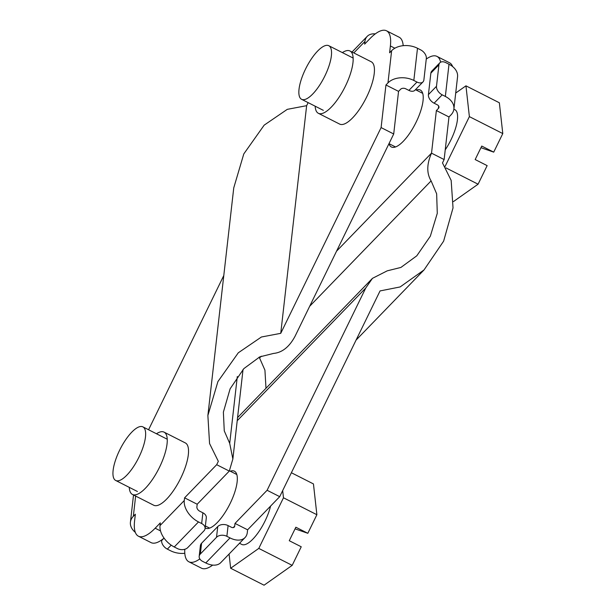 <?xml version="1.0" encoding="UTF-8"?>
<svg xmlns="http://www.w3.org/2000/svg" width="616" height="616" viewBox="0 0 616 616"><rect width="100%" height="100%" fill="white"/><g stroke="black" fill="none" stroke-linecap="round" stroke-linejoin="round"><path stroke-width="0.92" d="M116.131 480.657A30.053 10.195 -63.1 0 0 138.7 457.665A30.053 10.195 -63.1 0 0 142.889 426.873A30.053 10.195 -63.1 0 0 142.458 426.688A30.053 10.195 -63.1 0 0 119.889 449.68A30.053 10.195 -63.1 0 0 115.7 480.472A30.053 10.195 -63.1 0 0 116.131 480.657M239.509 543.281L241.757 544.421A30.053 10.195 -63.1 0 0 242.188 544.606A30.053 10.195 -63.1 0 0 257.488 533.61A30.053 10.195 -63.1 0 0 270.578 506.098M229.075 554.053L230.654 568.252L258.782 548.409L292.184 565.357L301.239 546.785L289.266 540.709L295.849 527.219L307.823 533.294L295.049 528.859M291.383 472.742L313.452 483.93L316.878 514.722L307.823 533.294M258.782 548.409L283.476 497.782L282.675 490.59M283.476 497.782L316.878 514.722M230.654 568.252L264.056 585.2L292.184 565.357M302.04 99.499A30.053 10.195 -63.1 0 0 324.601 76.507A30.053 10.195 -63.1 0 0 328.79 45.715A30.053 10.195 -63.1 0 0 328.359 45.53A30.053 10.195 -63.1 0 0 305.798 68.522A30.053 10.195 -63.1 0 0 301.601 99.315A30.053 10.195 -63.1 0 0 302.04 99.499M445.953 167.899L478.085 184.199L487.148 165.627L475.167 159.552L481.75 146.061L493.724 152.137L480.95 147.701M445.068 166.466L469.377 116.624L465.95 85.832L499.353 102.772L502.787 133.564L493.724 152.137M469.377 116.624L502.787 133.564M465.95 85.832L455.709 93.047M478.085 184.199L453.468 201.571M445.237 149.827A30.053 10.195 -63.1 0 0 454.847 109.663L453.877 109.171M315.169 106.198A34.935 11.85 -63.1 0 0 318.349 113.29A34.935 11.85 -63.1 0 0 318.857 113.506A34.935 11.85 -63.1 0 0 328.42 109.81A34.935 11.85 -63.1 0 0 353.099 61.153A34.935 11.85 -63.1 0 0 349.965 50.982A34.935 11.85 -63.1 0 0 349.457 50.766A34.935 11.85 -63.1 0 0 342.365 52.599M129.268 487.356A34.935 11.85 -63.1 0 0 132.448 494.448A34.935 11.85 -63.1 0 0 132.956 494.663A34.935 11.85 -63.1 0 0 142.512 490.967A34.935 11.85 -63.1 0 0 167.198 442.311A34.935 11.85 -63.1 0 0 164.056 432.132A34.935 11.85 -63.1 0 0 163.556 431.924A34.935 11.85 -63.1 0 0 156.464 433.756M308.123 102.626L306.637 105.675L287.287 109.348L264.172 125.148L243.79 153.931L233.757 187.857L207.877 415.515L209.563 443.543L218.326 461.33L216.686 464.695L184.584 497.836L197.189 504.235L229.244 471.132A18.78 13.059 -173.5 0 0 229.291 471.086L232.863 458.982L229.706 443.374L224.263 430.877L223.377 412.142L230.107 388.827L243.836 368.63L259.798 356.864L273.573 353.422C282.213 352.598 289.374 346.877 295.049 336.267L393.709 133.98L398.552 91.376L400.569 89.289A3.758 2.61 6.5 0 1 405.744 88.804L408.893 90.398A7.515 4.759 -135.9 0 0 414.907 90.259L422.992 81.913A7.515 4.759 -135.9 0 1 416.986 82.051L408.893 90.398M148.571 429.752L223.785 275.537M164.049 538.107A45.076 15.292 -63.1 0 1 151.043 542.604L138.438 536.205A45.076 15.292 -63.1 0 1 134.573 521.059L135.351 514.221L133.333 516.308A18.78 13.059 -173.5 0 0 130.423 522.175A18.78 13.059 -173.5 0 0 135.328 532.378M138.438 536.205A45.076 15.292 -63.1 0 0 155.17 528.205L160.322 522.884L160.021 525.571L184.276 500.523L184.584 497.836M132.448 494.448L153.723 505.236A34.935 11.85 -63.1 0 0 154.231 505.451A34.935 11.85 -63.1 0 0 180.457 478.724A34.935 11.85 -63.1 0 0 185.331 442.927L164.056 432.132M318.349 113.29L339.624 124.078A34.935 11.85 -63.1 0 0 340.132 124.293A34.935 11.85 -63.1 0 0 366.366 97.567A34.935 11.85 -63.1 0 0 371.232 61.769L349.965 50.982M394.864 48.225L390.382 45.954L389.605 52.791L391.63 50.697A18.78 13.059 6.5 0 1 417.494 48.256L420.643 49.858A7.515 4.759 -135.9 0 1 426.334 58.42L423.893 79.88A7.515 4.759 -135.9 0 1 422.992 81.913M174.251 546.977L198.506 521.929L201.663 523.531A7.515 5.221 6.5 0 1 205.082 528.551A7.515 5.221 6.5 0 1 203.919 530.9L187.749 547.601A7.515 5.221 6.5 0 1 177.4 548.571L174.251 546.977A18.78 11.904 -135.9 0 1 160.021 525.571M201.663 523.531L202.88 512.797A7.515 5.221 6.5 0 1 206.306 517.817L205.082 528.551M375.298 33.888A18.78 11.904 44.1 0 0 367.205 36.367A18.78 11.904 44.1 0 0 364.942 41.441L364.634 44.121L369.785 38.808A45.076 15.292 -63.1 0 1 386.517 30.8A45.076 15.292 -63.1 0 1 390.382 45.954M403.187 45.684A45.076 15.292 -63.1 0 0 399.122 37.191L386.517 30.8M207.877 415.515L217.91 381.581L238.292 352.799L261.407 337.006L280.75 333.333L306.637 105.675M216.686 464.695L229.291 471.086M398.552 91.376L385.947 84.985L387.965 82.898A18.78 13.059 6.5 0 1 413.829 80.45L416.986 82.051M198.506 521.929A18.78 11.904 -135.9 0 1 184.276 500.523M202.88 512.797L199.73 511.195A3.758 2.379 -135.9 0 1 196.881 506.914L197.189 504.235M385.947 84.985L381.104 127.581L280.75 333.333M393.709 133.98L381.104 127.581M279.71 496.665L267.105 490.274L235.004 523.415L247.609 529.814L279.71 496.665L380.057 290.921L400.123 286.948L424.031 269.931L356.071 340.101M247.609 529.814L247.309 532.493A18.78 11.904 -135.9 0 1 245.037 537.568A18.78 11.904 -135.9 0 1 230.022 537.914L226.873 536.313L228.089 525.587A7.515 5.221 6.5 0 0 217.748 526.565L201.571 543.258A7.515 5.221 6.5 0 0 200.408 545.607L199.191 556.34A7.515 5.221 6.5 0 1 200.354 553.992L216.524 537.291A7.515 5.221 6.5 0 1 226.873 536.313M212.689 565.095A45.076 15.292 116.9 0 1 201.47 568.183L188.866 561.784A45.076 15.292 116.9 0 1 184.769 549.287M416.185 90.052A31.932 10.834 116.9 0 1 419.835 89.836A31.932 10.834 116.9 0 1 420.297 90.028A31.932 10.834 116.9 0 1 415.846 122.746A31.932 10.834 116.9 0 1 391.868 147.178A31.932 10.834 116.9 0 1 391.406 146.978A31.932 10.834 116.9 0 1 388.989 143.651L395.518 146.962M230.284 471.209A31.932 10.834 116.9 0 1 233.934 470.994A31.932 10.834 116.9 0 1 234.396 471.186A31.932 10.834 116.9 0 1 229.937 503.903A31.932 10.834 116.9 0 1 205.967 528.336A31.932 10.834 116.9 0 1 205.505 528.135A31.932 10.834 116.9 0 1 205.151 527.935M449.002 64.241L445.345 96.442L442.196 94.841A7.515 4.759 -135.9 0 1 436.498 86.278L438.938 64.811A7.515 4.759 -135.9 0 1 439.847 62.786A7.515 4.759 -135.9 0 1 445.853 62.647L449.002 64.241A18.78 13.059 6.5 0 1 457.557 76.8L453.9 109.001A18.78 13.059 6.5 0 1 450.997 114.869L448.972 116.955L436.367 110.564L431.531 153.107A18.78 11.904 44.1 0 0 431.523 153.161C426.695 164.149 426.557 173.389 431.108 180.881L436.652 193.817L437.283 213.305L430.345 236.174L416.786 255.817L400.924 267.429L387.241 270.832L372.464 278.34L237.568 417.617M438.938 64.811L430.853 73.165A7.515 4.759 -135.9 0 1 431.762 71.133L439.847 62.786M442.196 94.841L434.111 103.188A7.515 4.759 -135.9 0 1 428.413 94.625L430.853 73.165M245.037 537.568L220.782 562.616A18.78 11.904 -135.9 0 1 205.767 562.962L202.61 561.361A7.515 5.221 6.5 0 1 199.191 556.34M161.723 539.916L161.646 540.563A7.515 4.759 44.1 0 0 167.344 549.125L170.493 550.727A18.78 13.059 -173.5 0 0 184.8 553.299M259.059 357.218L259.575 357.996L261.323 356.187M267.105 490.274L365.765 287.988L372.464 278.34M434.111 103.188L437.26 104.789A3.758 2.61 6.5 0 1 438.969 107.299A3.758 2.61 6.5 0 1 438.392 108.478L436.367 110.564M445.345 96.442A18.78 13.059 6.5 0 1 453.9 109.001M426.264 59.067A45.076 15.292 116.9 0 1 436.937 56.379A45.076 15.292 116.9 0 1 440.632 62.201M431.523 153.161L444.128 159.559L442.488 162.924L451.166 180.411L453.03 207.908L443.628 241.149L424.031 269.931M444.128 159.559L448.972 116.955M235.004 523.415L234.696 526.102A3.758 2.379 -135.9 0 1 234.249 527.111A3.758 2.379 -135.9 0 1 231.246 527.18L228.089 525.587M436.937 56.379L449.541 62.77A45.076 15.292 116.9 0 1 452.66 66.605M199.807 558.904A45.076 15.292 116.9 0 1 188.866 561.784M265.996 388.265L264.926 370.139L259.575 357.996M135.636 496.057L133.333 516.308M237.306 376.522L229.706 443.374M364.942 41.441L353.807 52.93M413.829 80.45L417.494 48.256M387.965 82.898L391.63 50.697M160.522 530.915L155.17 528.205M436.498 86.278L428.413 94.625M216.524 537.291L217.748 526.565M200.354 553.992L201.571 543.258M161.646 540.563L163.956 538.184M167.344 549.125L171.194 545.152M309.686 306.252L431.108 180.881M336.544 251.182L431.531 153.107M365.765 287.988L237.214 420.72M438.392 108.478L438.669 106.029M233.248 527.596L234.696 526.102M230.022 537.914L205.767 562.962M209.617 528.12L205.374 525.964M137.43 491.499L115.7 480.472M236.806 474.52L229.437 470.778M167.236 439.223L142.889 426.873M323.331 110.341L301.601 99.315M422.715 93.362L415.461 89.682M353.145 58.066L328.79 45.715M243.043 369.477L232.863 458.982M352.036 52.029L367.205 36.367M130.423 522.175L133.518 494.987"/></g></svg>
